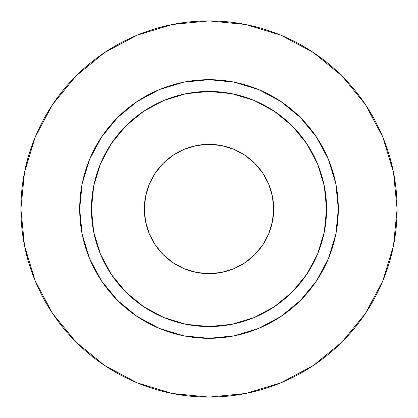 <?xml version="1.0" encoding="UTF-8"?>
<svg xmlns="http://www.w3.org/2000/svg" width="418" height="418" viewBox="0 0 418 418"><rect width="100%" height="100%" fill="white"/><g stroke="black" fill="none" stroke-linecap="round" stroke-linejoin="round"><path stroke-width="0.63" d="M273.659 209A64.659 64.659 0 0 1 209 273.659A64.659 64.659 0 0 1 144.341 209L145.584 196.387L149.263 184.254L155.24 173.078L163.281 163.281L173.078 155.24L184.254 149.263L196.387 145.584L209 144.341L221.613 145.584L233.746 149.263L244.922 155.24L254.719 163.281L262.76 173.078L268.737 184.254L272.416 196.387L273.659 209L272.416 221.613L268.737 233.746L262.76 244.922L254.719 254.719L244.922 262.76L233.746 268.737L221.613 272.416L209 273.659L196.387 272.416L184.254 268.737L173.078 262.76L163.281 254.719L155.24 244.922L149.263 233.746L145.584 221.613L144.341 209A64.659 64.659 0 0 1 209 144.341A64.659 64.659 0 0 1 273.659 209M326.562 209L338.319 209A129.319 129.319 0 0 1 209 338.319A129.319 129.319 0 0 1 79.681 209L91.438 209A117.562 117.562 0 0 1 209 91.438A117.562 117.562 0 0 1 326.562 209A117.562 117.562 0 0 1 209 326.562A117.562 117.562 0 0 1 91.438 209L93.695 231.938L100.388 253.987L111.251 274.312L125.87 292.13L143.688 306.749L164.013 317.612L186.062 324.305L209 326.562L231.938 324.305L253.987 317.612L274.312 306.749L292.13 292.13L306.749 274.312L317.612 253.987L324.305 231.938L326.562 209L324.305 186.062L317.612 164.013L306.749 143.688L292.13 125.87L274.312 111.251L253.987 100.388L231.938 93.695L209 91.438L186.062 93.695L164.013 100.388L143.688 111.251L125.87 125.87L111.251 143.688L100.388 164.013L93.695 186.062L91.438 209L79.681 209L82.168 183.774L89.525 159.514L101.475 137.156L117.557 117.557L137.156 101.475L159.514 89.525L183.774 82.168L209 79.681L234.226 82.168L258.486 89.525L280.844 101.475L300.443 117.557L316.525 137.156L328.475 159.514L335.832 183.774L338.319 209L335.832 234.226L328.475 258.486L316.525 280.844L300.443 300.443L280.844 316.525L258.486 328.475L234.226 335.832L209 338.319L183.774 335.832L159.514 328.475L137.156 316.525L117.557 300.443L101.475 280.844L89.525 258.486L82.168 234.226L79.681 209A129.319 129.319 0 0 1 209 79.681A129.319 129.319 0 0 1 338.319 209L326.562 209M20.9 209A188.1 188.1 0 0 1 209 20.9A188.1 188.1 0 0 1 397.1 209A188.1 188.1 0 0 1 209 397.1A188.1 188.1 0 0 1 20.9 209L24.516 245.695L35.217 280.985L52.6 313.505L75.992 342.008L104.495 365.4L137.015 382.784L172.305 393.484L209 397.1L245.695 393.484L280.985 382.784L313.505 365.4L342.008 342.008L365.4 313.505L382.784 280.985L393.484 245.695L397.1 209L393.484 172.305L382.784 137.015L365.4 104.495L342.008 75.992L313.505 52.6L280.985 35.217L245.695 24.516L209 20.9L172.305 24.516L137.015 35.217L104.495 52.6L75.992 75.992L52.6 104.495L35.217 137.015L24.516 172.305L20.9 209M365.4 104.495L342.008 75.992L313.552 52.637M104.495 52.6L75.992 75.992L52.637 104.448M52.6 313.505L75.992 342.008L104.448 365.363M313.505 365.4L342.008 342.008L365.363 313.552M184.254 149.263L188.105 147.81M268.737 184.254L270.19 188.105M233.746 268.737L229.895 270.19M149.263 233.746L147.81 229.895"/></g></svg>
